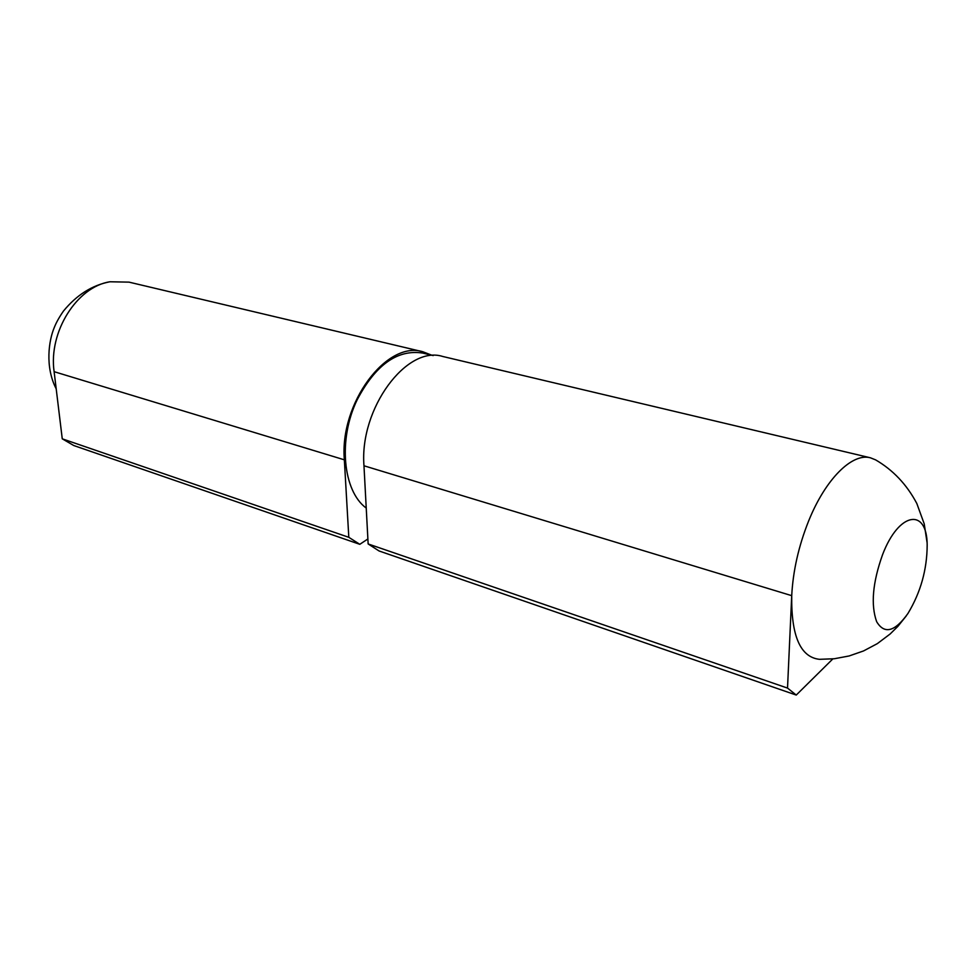 <?xml version="1.0" encoding="UTF-8"?>
<svg xmlns="http://www.w3.org/2000/svg" width="976" height="976" viewBox="0 0 976 976"><rect width="100%" height="100%" fill="white"/><g stroke="black" fill="none" stroke-linecap="round" stroke-linejoin="round"><path stroke-width="1.46" d="M348.81 537.312L62.257 438.822L73.761 445.532L359.802 544.315L348.81 537.312L344.345 459.818C339.465 403.064 386.838 340.197 422.95 351.787L431.904 355.252M62.257 438.822L54.119 371.685C48.349 331.925 76.994 286.688 109.971 281.771L129.015 282.137L422.95 351.787M367.879 538.972L359.802 544.315M433.198 355.569L422.706 353.068C397.488 349.188 375.65 364.743 357.204 399.733C337.903 439.371 342.832 491.026 366.232 508.081M832.845 658.898L796.245 695.058L787.522 688.08L368.147 543.949L363.975 465.784C359.327 408.505 406.809 344.882 442.738 356.472L870.397 457.793L875.594 459.867C893.064 470.029 906.789 484.56 916.793 503.445L924.223 523.868L927.041 542.388M787.522 688.08L791.719 595.665C793.024 570.899 798.636 546.072 808.555 521.184C825.44 479.021 852.17 452.73 870.397 457.793M796.245 695.058L379.078 550.976L368.147 543.949M906.375 615.771L897.908 626.348L890.124 633.997L877.326 643.635L863.553 650.943L849.096 655.97L834.273 658.751L819.425 659.325C800.393 657.177 791.158 635.962 791.719 595.665L363.975 465.784M882.56 554.685C872.629 582.526 870.653 604.864 876.655 621.7C884.402 634.559 894.821 631.826 907.912 613.526C920.636 592.456 927.054 569.63 927.176 545.035C927.115 507.532 898.896 511.644 882.56 554.685M54.119 371.685L344.345 459.818M56.205 388.875C44.713 366.549 48.922 340.124 54.266 327.558C56.144 322.714 59.219 317.188 63.501 311.015C76.714 294.911 92.208 285.163 109.971 281.771"/></g></svg>
